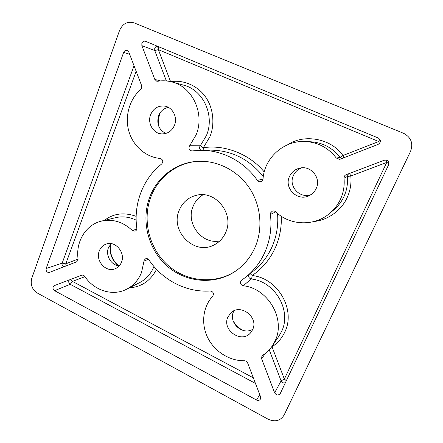 <?xml version="1.0" encoding="UTF-8"?>
<svg xmlns="http://www.w3.org/2000/svg" width="443" height="443" viewBox="0 0 443 443"><rect width="100%" height="100%" fill="white"/><g stroke="black" fill="none" stroke-linecap="round" stroke-linejoin="round"><path stroke-width="0.66" d="M156.534 269.355C150.554 280.818 141.478 286.986 129.306 287.861M203.187 150.249L203.298 147.752L200.291 145.78L199.804 146.594C199.322 148.117 199.699 149.346 200.928 150.288M271.576 346.952L271.847 346.576M248.966 274.594L248.855 274.81C248.307 276.947 249.11 278.342 251.264 278.996C251.696 278.47 252.006 277.312 252.189 275.54L250.173 273.624M348.397 173.839L347.34 176.508L350.812 176.026C351.504 183.563 350.286 190.75 347.151 197.606C341.448 210.442 327.853 220.11 314.253 221.467M388.96 163.412L386.733 162.431L350.812 176.026L349.588 173.385M385.737 159.984L386.733 162.431L284.362 379.075L281.1 380.869C282.108 382.741 283.548 383.333 285.425 382.636M157.415 46.233L155.626 46.892L154.729 48.193L154.734 50.496L158.356 49.671L158.605 46.725M219.817 240.931C201.87 244.802 185.434 223.261 193.126 206.288C195.208 201.294 198.536 197.451 203.115 194.754M225.714 232.425C223.278 237.996 219.451 242.138 214.235 244.846C194.427 255.971 169.708 231.036 179.265 210.132C182.599 202.346 188.286 197.406 196.327 195.319C215.459 189.903 234.585 213.786 225.714 232.425M149.861 196.797C140.691 220.442 148.062 249.503 167.332 266.249C186.542 283.044 215.824 285.353 236.523 270.451C244.641 264.543 250.821 256.835 255.057 247.321C263.242 228.571 260.977 205.048 249.104 187.566C237.193 170.101 216.71 160.017 197.08 161.379C175.971 162.719 157.32 177.145 149.861 196.797M197.567 161.346C176.735 162.858 158.4 177.161 151.019 196.576C141.91 220.033 149.158 248.861 168.224 265.551C187.223 282.291 216.25 284.76 236.922 270.164M227.951 316.972C221.406 330.052 241.85 344.139 250.821 332.532L252.626 329.658C259.022 317.16 240.25 303.012 230.759 312.985L227.951 316.972M233.965 310.831L233.555 311.673C228.101 322.526 242.714 335.916 252.831 329.182M99.321 250.86C95.079 260.722 106.11 273.054 115.363 268.668C118.198 267.434 120.236 265.291 121.465 262.245C125.651 252.726 115.429 240.532 106.287 244.027C102.997 245.173 100.677 247.449 99.321 250.86M111.132 243.628L108.435 247.787C105.246 255.406 111.354 265.567 119.311 265.822M150.626 114.671C147.137 123.154 153.333 133.747 161.911 133.902C167.731 133.886 171.923 131.017 174.481 125.297C177.831 117.317 172.582 107.151 164.586 106.087C158.107 105.495 153.455 108.352 150.626 114.671M168.329 107.367C163.755 108.325 160.521 111.093 158.622 115.662C156.418 123.774 158.81 129.705 165.798 133.459M289.484 176.541C283.664 188.286 297.796 201.936 309.358 195.573C312.459 193.995 314.746 191.625 316.219 188.458C321.363 178.219 311.113 165.355 300.055 168.052C295.143 169.171 291.621 172 289.484 176.541M301.877 167.814C297.945 169.209 295.116 171.795 293.377 175.566C288.133 186.193 299.85 199.012 310.953 194.654M141.511 272.545C138.393 280.126 133.432 285.68 126.615 289.224C112.677 296.544 94.054 290.591 84.702 276.354C83.86 275.253 82.847 274.876 81.667 275.236L54.478 285.569L53.16 286.953C52.756 288.526 53.232 289.766 54.578 290.674L256.536 400.035C258.153 400.749 259.432 400.461 260.373 399.16L260.523 396.69L247.626 362.939C247 361.56 245.965 360.84 244.508 360.774C229.441 361.039 214.445 351.46 207.656 337.577C200.867 323.695 202.872 306.766 212.778 296.123C214.119 293.377 213.266 291.66 210.22 290.979C186.414 292.662 162.476 280.17 148.948 259.908C148.023 258.712 146.899 258.335 145.586 258.784L144.208 260.229L141.511 272.545M336.303 158.04L339.604 159.325L340.235 159.148L378.128 144.385C381.035 142.297 381.118 140.193 378.377 138.066L145.559 41.304C143.897 40.839 142.663 41.465 141.86 43.187L141.865 45.607L154.79 79.402L156.722 81.202L157.819 81.246C162.598 80.465 167.343 80.709 172.056 81.983C192.699 86.955 205.037 114.023 196.088 134.927L189.172 146.589C188.646 149.081 189.571 150.531 191.946 150.936L200.003 150.304C221.71 149.789 244.076 161.241 257.394 180.401C258.236 181.486 259.321 181.907 260.65 181.658C262.04 181.242 262.837 180.301 263.042 178.834C264.327 157.896 284.046 140.06 305.626 141.522C318.251 142.419 328.473 147.923 336.303 158.04L340.025 157.453L341.653 158.594M274.987 341.149L272.201 346.066C269.626 349.82 266.437 352.916 262.644 355.364L261.902 356.072L261.619 358.786L274.627 392.797C276.404 395.4 278.27 395.665 280.236 393.589L388.633 164.746C389.247 161.324 387.775 159.818 384.214 160.222L346 174.752C344.61 175.472 343.951 176.602 344.017 178.136C344.704 185.512 343.519 192.55 340.468 199.261C337.926 204.699 334.393 209.356 329.863 213.227C314.491 226.689 289.849 225.692 275.684 211.832C274.616 210.918 273.447 210.724 272.179 211.25L270.679 212.801L270.44 214.451C271.93 227.702 270.103 240.244 264.953 252.078C260.462 262.095 254.094 270.429 245.859 277.091L241.535 280.286L240.721 281.355C240.145 283.598 240.986 285.065 243.24 285.757C268.159 288.36 286.067 319.353 274.987 341.149M136.162 220.149C129.378 216.887 122.523 216.062 115.601 217.674L101.519 221.09C85.876 224.623 75.526 241.795 78.079 258.978L77.929 260.418L76.567 261.846L49.4 272.428C46.952 272.545 45.867 271.249 46.155 268.541L123.658 52.346C124.4 50.712 125.557 50.076 127.135 50.447L128.83 52.147L141.649 85.687L141.66 88.068L140.774 89.364C129.422 99.238 124.644 116.343 128.824 131.161C132.994 145.98 145.73 157.182 160.167 158.444C162.991 159.585 163.5 161.424 161.684 163.971C142.89 178.662 133.393 203.963 136.809 228.101C136.915 229.651 136.306 230.692 134.982 231.218L132.313 230.498L136.776 229.142M69.418 279.887L68.875 280.746C68.482 282.246 68.936 283.437 70.232 284.301L255.445 383.394M37.367 293.056L268.109 419.194C275.114 422.262 280.458 420.856 284.146 414.986L410.523 151.428C413.43 143.36 411.098 137.313 403.54 133.277L134.212 22.898C127.59 21.031 122.7 23.562 119.544 30.489L31.763 278.32C30.202 284.55 32.073 289.462 37.367 293.056M101.519 221.09C112.788 218.709 123.054 221.849 132.313 230.498M46.155 268.541L62.181 263.148C61.782 264.814 62.319 266.038 63.798 266.824M104.443 220.376C113.452 213.41 124.023 212.064 136.156 216.345M66.018 265.961L65.78 263.845L78.09 259.039M134.03 65.752L62.181 263.148L65.78 263.845L136.156 71.306M84.918 276.676L72.458 281.394L70.232 284.301L54.578 290.674M253.318 377.835L72.458 281.394L70.714 279.395M288.221 144.484C304.457 133.664 331.314 138.521 342.932 155.515L340.025 157.453C332.599 147.862 322.881 142.64 310.881 141.788L305.626 141.522M170.92 81.695C183.391 79.563 197.739 85.721 205.38 96.729C213.293 107.522 215.154 124.173 209.921 136.704L203.298 147.752C224.114 144.296 249.664 153.92 264.211 171.956M379.762 139.13L378.704 141.533L158.356 49.671L170.572 81.612M379.43 143.521L378.704 141.533L342.932 155.515L343.69 157.797M281.311 216.267C281.67 227.386 279.683 237.863 275.336 247.709C270.053 259.321 262.334 268.596 252.189 275.54C277.8 278.071 296.179 309.79 284.738 332.184C281.848 338.302 277.606 343.181 272.019 346.808L284.362 379.075L286.344 380.703M233.467 321.779C235.593 325.273 238.428 328.041 241.978 330.085M110.34 244.492C109.144 252.953 111.747 260.019 118.143 265.678M159.923 113.076L159.779 113.452C158.251 117.572 157.885 121.797 158.683 126.122M126.615 289.224L139.551 282.673C146.101 279.273 150.88 273.946 153.893 266.703L153.97 266.509M189.682 145.73L200.291 145.78L206.438 135.503C215.027 115.629 203.293 89.896 183.552 85.134L172.056 81.983M272.201 346.066L278.835 336.337L281.499 331.641C292.092 310.825 275.053 281.399 251.264 278.996L243.24 285.757M245.859 277.091L253.773 270.728C261.647 264.366 267.733 256.414 272.03 246.867C276.626 236.374 278.47 225.249 277.551 213.487M329.863 213.227L333.872 209.821C338.181 206.139 341.542 201.715 343.956 196.548C346.858 190.18 347.988 183.502 347.34 176.508L344.017 178.136M158.749 47.224L155.626 46.892M123.658 52.346L129.672 54.339M148.361 259.26L144.008 261.149M256.536 400.035L259.748 394.663M257.394 180.401L262.998 179.149M263.297 176.53C249.127 159.043 231.412 150.243 210.154 150.133L200.003 150.304M141.865 45.607L154.734 50.496L166.38 80.942M160.477 80.914L154.79 79.402M269.228 349.826L281.1 380.869L274.627 392.797M261.619 358.786L265.279 353.486M275.712 211.859L270.44 214.451M242.952 330.395C238.733 328.169 235.454 324.974 233.129 320.804M118.608 265.75C112.046 259.986 109.388 252.781 110.645 244.137M159.054 126.986C158.046 122.373 158.356 117.855 159.995 113.43L160.455 112.306"/></g></svg>
